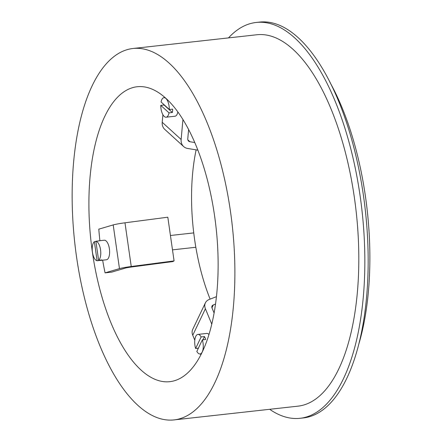 <?xml version="1.0" encoding="UTF-8"?>
<svg xmlns="http://www.w3.org/2000/svg" width="442" height="442" viewBox="0 0 442 442"><rect width="100%" height="100%" fill="white"/><g stroke="black" fill="none" stroke-linecap="round" stroke-linejoin="round"><path stroke-width="0.66" d="M165.877 98.312A148.363 62.908 83.7 0 1 218.099 260.222A148.363 62.908 83.7 0 1 169.861 381.661A148.363 62.908 83.7 0 1 90.986 241.133A148.363 62.908 83.7 0 1 137.158 86.742A148.363 62.908 83.7 0 1 165.877 98.312M102.654 260.2A148.363 62.908 -96.3 0 0 105.063 272.863L119.467 268.62A11.061 0.751 -8.2 0 1 131.246 266.509L174.076 260.902L167.816 217.199L124.981 222.807A11.061 0.751 171.8 0 0 113.202 224.923L98.798 229.16A148.363 62.908 -96.3 0 0 99.903 240.713M105.063 272.863L111.699 272.128L126.103 267.885L130.031 267.183L172.861 261.57L174.076 260.902M98.268 240.962A9.835 4.171 83.7 0 1 98.732 240.846L104.262 240.233A9.835 4.171 83.7 0 1 109.489 249.548A9.835 4.171 83.7 0 1 106.428 259.78L100.898 260.393A9.835 4.171 83.7 0 1 100.422 260.382L97.102 260.752L94.367 241.675L95.925 241.498M211.79 324.207L205.403 308.759A11.061 8.276 -154.5 0 1 205.375 302.886A11.061 8.276 -154.5 0 1 209.27 299.449L216.458 296.681M205.375 302.886L192.723 329.384A11.061 8.276 25.5 0 0 192.751 335.257L194.795 340.213M198.11 348.224L198.226 348.506M200.464 353.915L200.867 354.893M198.375 348.197L195.618 348.5A9.835 4.171 83.7 0 1 197.905 334.412L206.757 333.428A9.835 4.171 83.7 0 1 208.994 334.528M215.541 304.068L213.331 304.919A3.685 2.757 25.5 0 0 212.033 306.068A3.685 2.757 25.5 0 0 212.038 308.024L214.116 313.041M164.507 97.102L164.463 97.605M163.833 104.5L163.783 105.03M162.905 114.705L162.214 122.279A11.061 9.028 132.3 0 0 164.733 129.357L183.651 146.562A11.061 9.028 -47.7 0 1 181.132 139.479L182.944 119.578M177.861 111.964A9.835 4.171 83.7 0 1 174.982 116.224L166.131 117.207A9.835 4.171 83.7 0 1 160.761 105.367L164.081 104.997A9.835 4.171 83.7 0 1 164.087 104.726M100.422 260.382L100.384 260.106M98.732 240.846A9.835 4.171 83.7 0 1 99.207 240.857L95.886 241.227L98.621 260.305L101.942 259.935A9.835 4.171 83.7 0 1 100.898 260.393M95.886 241.227A9.835 4.171 83.7 0 1 100.544 249.796A9.835 4.171 83.7 0 1 98.621 260.305M97.102 260.752A9.835 4.171 83.7 0 1 92.444 252.183A9.835 4.171 83.7 0 1 94.367 241.675M195.618 348.5L201.143 336.937L204.464 336.566A9.835 4.171 83.7 0 1 205.674 339.495L202.353 339.865L196.828 351.434A9.835 4.171 83.7 0 0 200.071 353.959L201.419 353.81M204.464 336.566L202.917 339.804M197.905 334.412A9.835 4.171 83.7 0 1 201.143 336.937M202.353 339.865A9.835 4.171 83.7 0 1 202.221 351.998A9.835 4.171 83.7 0 1 200.071 353.959M169.33 109.5A9.835 4.171 83.7 0 0 165.866 98.428A9.835 4.171 83.7 0 0 163.96 97.66A9.835 4.171 83.7 0 0 161.07 101.986L169.33 109.5L172.651 109.13A9.835 4.171 83.7 0 1 172.341 112.506L169.021 112.876L160.761 105.367M164.081 104.997L172.341 112.506M169.021 112.876A9.835 4.171 83.7 0 1 166.131 117.207M188.607 129.567L187.773 138.744A3.685 3.011 132.3 0 0 188.612 141.103A3.685 3.011 132.3 0 0 189.938 141.733L194.745 142.528M197.85 150.147L187.623 148.451A11.061 9.028 -47.7 0 1 183.651 146.562M300.046 418.298L303.367 417.933A199.127 84.428 -96.3 0 0 366.551 297.427A199.127 84.428 -96.3 0 0 259.465 22.1L256.145 22.47A199.127 84.428 83.7 0 1 363.23 297.798A199.127 84.428 83.7 0 1 300.046 418.298A199.127 84.428 83.7 0 1 269.664 409.303M228.475 37.907A199.127 84.428 83.7 0 1 256.145 22.47M210.121 299.123A128.572 54.515 83.7 0 1 196.132 149.86M132.915 48.504L256.835 34.758A186.839 79.217 83.7 0 1 293.007 49.333A186.839 79.217 83.7 0 1 358.777 253.227A186.839 79.217 83.7 0 1 298.03 406.154L174.104 419.9A186.839 79.217 83.7 0 1 74.775 242.934A186.839 79.217 83.7 0 1 132.915 48.504A186.839 79.217 83.7 0 1 169.082 63.073A186.839 79.217 83.7 0 1 234.851 266.974A186.839 79.217 83.7 0 1 174.104 419.9M329.953 82.367A186.839 79.217 83.7 0 1 358.937 343.688M113.202 224.923L119.467 268.62M192.751 335.257L205.403 308.759M181.132 139.479L162.214 122.279M124.981 222.807L131.246 266.509M211.956 307.798L213.331 304.919M189.938 141.733L187.861 139.843M172.496 249.857L195.834 247.266M170.435 235.492L193.74 232.906M163.96 97.66L165.015 97.544"/></g></svg>
